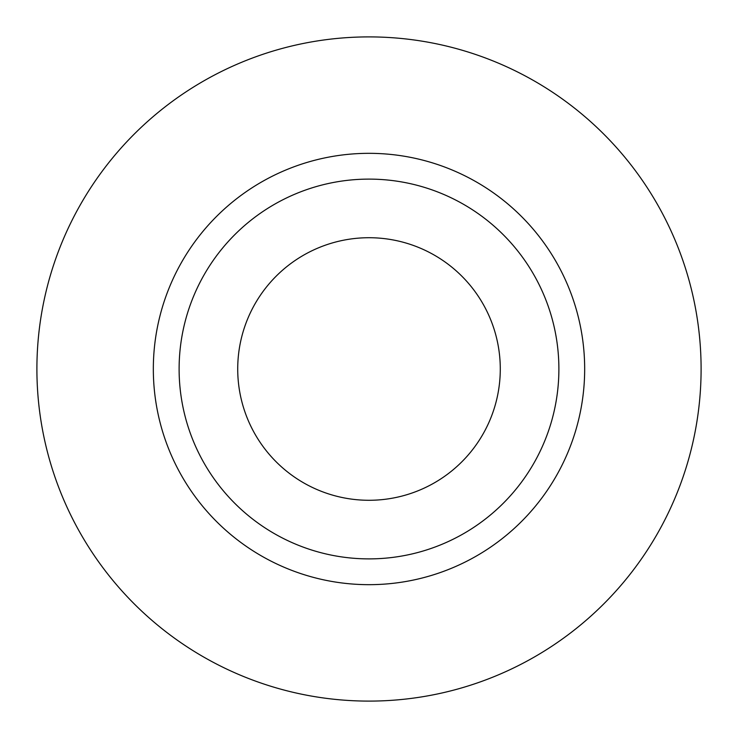 <?xml version="1.0" encoding="UTF-8"?>
<svg xmlns="http://www.w3.org/2000/svg" width="738" height="738" viewBox="0 0 738 738"><rect width="100%" height="100%" fill="white"/><g stroke="black" fill="none" stroke-linecap="round" stroke-linejoin="round"><path stroke-width="1.11" d="M369 237.719A131.281 131.281 0 0 0 237.719 369A131.281 131.281 0 0 0 369 500.281A131.281 131.281 0 0 0 500.281 369A131.281 131.281 0 0 0 369 237.719M369 179.113A189.887 189.887 0 0 0 179.113 369A189.887 189.887 0 0 0 369 558.887A189.887 189.887 0 0 0 558.887 369A189.887 189.887 0 0 0 369 179.113M369 36.9A332.1 332.1 0 0 1 701.1 369A332.1 332.1 0 0 1 369 701.1A332.1 332.1 0 0 1 36.9 369A332.1 332.1 0 0 1 369 36.9M369 153.329A215.671 215.671 0 0 1 584.671 369A215.671 215.671 0 0 1 369 584.671A215.671 215.671 0 0 1 153.329 369A215.671 215.671 0 0 1 369 153.329"/></g></svg>
